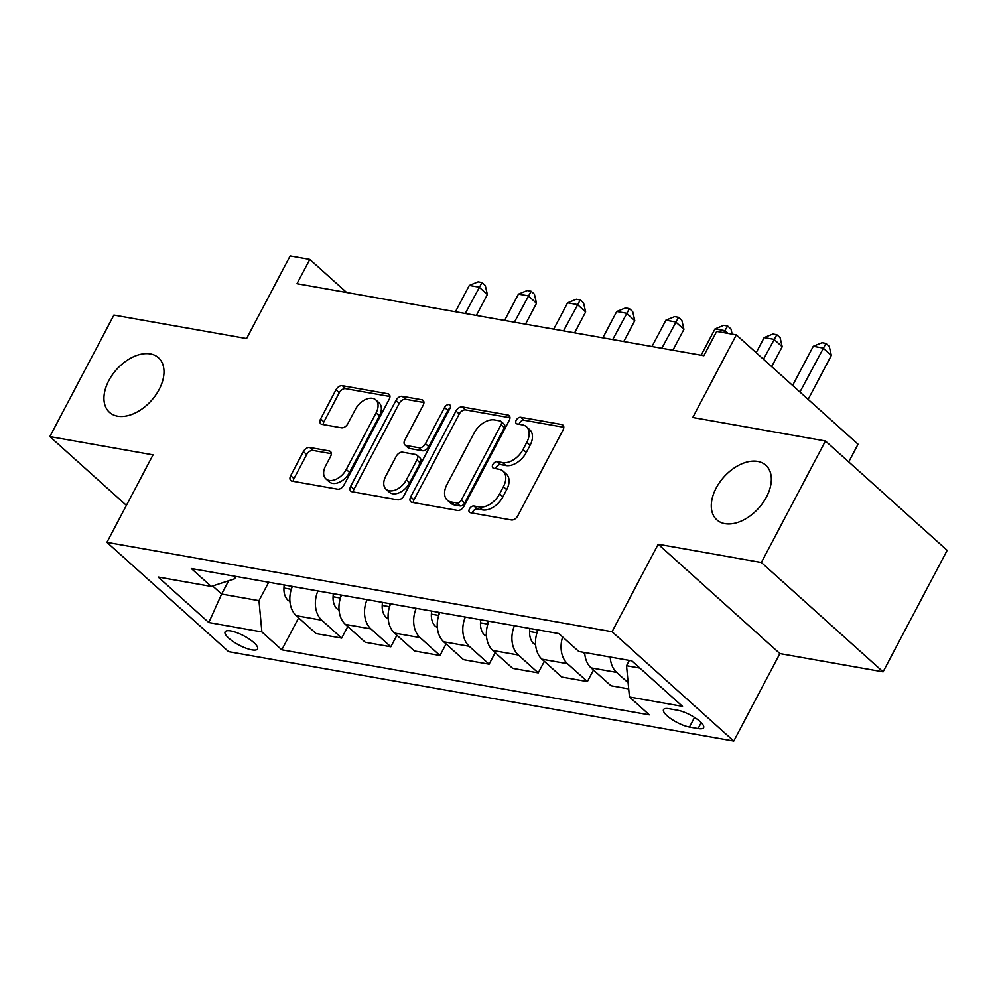 <?xml version="1.0" encoding="UTF-8"?>
<svg xmlns="http://www.w3.org/2000/svg" width="997" height="997" viewBox="0 0 997 997"><rect width="100%" height="100%" fill="white"/><g stroke="black" fill="none" stroke-linecap="round" stroke-linejoin="round"><path stroke-width="1.5" d="M469.462 508.869A3.938 2.505 -48.1 0 0 469.525 512.284A3.938 2.505 -48.1 0 0 470.397 512.695L511.399 519.948A5.621 3.577 -48.1 0 0 517.767 515.86L563.043 429.981A5.621 3.577 -48.1 0 0 562.944 425.108A5.621 3.577 -48.1 0 0 561.71 424.523L520.708 417.269A3.938 2.505 -48.1 0 0 516.247 420.136A3.938 2.505 -48.1 0 0 516.309 423.538A3.938 2.505 -48.1 0 0 517.181 423.949L522.49 424.884A17.996 11.453 -48.1 0 1 526.466 426.766A17.996 11.453 -48.1 0 1 526.79 442.344L523.014 449.497A17.996 11.453 -48.1 0 1 502.625 462.583L497.316 461.636A3.938 2.505 -48.1 0 0 492.854 464.502A3.938 2.505 -48.1 0 0 492.917 467.905A3.938 2.505 -48.1 0 0 493.789 468.316L499.098 469.263A17.996 11.453 -48.1 0 1 503.074 471.132A17.996 11.453 -48.1 0 1 503.398 486.71L499.622 493.864A17.996 11.453 -48.1 0 1 479.221 506.95L473.924 506.015A3.938 2.505 -48.1 0 0 469.462 508.869M503.074 471.132L506.364 474.086A17.996 11.453 -48.1 0 1 506.688 489.664L502.912 496.818A17.996 11.453 -48.1 0 1 482.511 509.903L477.214 508.969A3.938 2.505 -48.1 0 0 472.752 511.822A3.938 2.505 -48.1 0 0 472.304 513.031M563.791 427.264L523.998 420.223A3.938 2.505 -48.1 0 0 519.537 423.089A3.938 2.505 -48.1 0 0 519.088 424.286M526.466 426.766L529.756 429.719A17.996 11.453 -48.1 0 1 530.08 445.298L526.304 452.451A17.996 11.453 -48.1 0 1 505.903 465.537L500.606 464.59A3.938 2.505 -48.1 0 0 496.145 467.456A3.938 2.505 -48.1 0 0 495.696 468.652M159.134 389.503A36.677 23.33 -48.1 0 0 158.486 357.773A36.677 23.33 -48.1 0 0 108.81 380.605A36.677 23.33 -48.1 0 0 109.458 412.334A36.677 23.33 -48.1 0 0 159.134 389.503M766.481 496.98A36.677 23.33 -48.1 0 0 765.833 465.25A36.677 23.33 -48.1 0 0 716.158 488.081A36.677 23.33 -48.1 0 0 716.806 519.811A36.677 23.33 -48.1 0 0 766.481 496.98M251.855 649.857A18.332 5.209 -152.2 0 0 257.55 648.96A18.332 5.209 -152.2 0 0 249.35 639.127A18.332 5.209 -152.2 0 0 230.793 630.939A18.332 5.209 -152.2 0 0 225.098 631.849A18.332 5.209 -152.2 0 0 233.298 641.669A18.332 5.209 -152.2 0 0 251.855 649.857M309.768 447.491A5.621 3.577 -48.1 0 0 303.4 451.579L290.688 475.669A5.621 3.577 -48.1 0 0 290.788 480.542A5.621 3.577 -48.1 0 0 292.034 481.127L337.572 489.178A5.621 3.577 -48.1 0 0 343.94 485.09L389.216 399.224A5.621 3.577 -48.1 0 0 389.117 394.351A5.621 3.577 -48.1 0 0 387.87 393.765L342.345 385.702A5.621 3.577 -48.1 0 0 335.964 389.79L320.623 418.902A5.621 3.577 -48.1 0 0 320.722 423.762A5.621 3.577 -48.1 0 0 321.969 424.348L341.46 427.8A5.621 3.577 -48.1 0 0 347.828 423.713L355.443 409.281A15.042 9.571 -48.1 0 1 375.819 399.909A15.042 9.571 -48.1 0 1 376.081 412.932L346.271 469.462A15.042 9.571 -48.1 0 1 325.894 478.834A15.042 9.571 -48.1 0 1 325.633 465.811L330.593 456.389A5.621 3.577 -48.1 0 0 330.493 451.529A5.621 3.577 -48.1 0 0 329.259 450.943L309.768 447.491L313.058 450.445A5.621 3.577 -48.1 0 0 306.69 454.532L293.978 478.622A5.621 3.577 -48.1 0 0 293.23 481.339M761.372 562.507L658.182 544.237L779.891 653.583L883.08 671.841L761.372 562.507L825.441 440.986L692.765 417.506L736.334 334.88L716.681 331.403L703.857 355.705L296.994 283.709L309.805 259.407L290.152 255.93L246.595 338.556L113.92 315.077L49.85 436.586L126.407 505.367M658.182 544.237L612.058 631.724L106.916 542.343L153.04 454.856L49.85 436.586M410.689 496.905A5.621 3.577 -48.1 0 0 410.789 501.778A5.621 3.577 -48.1 0 0 412.035 502.363L457.573 510.414A5.621 3.577 -48.1 0 0 463.941 506.326L509.218 420.46A5.621 3.577 -48.1 0 0 509.118 415.587A5.621 3.577 -48.1 0 0 507.872 415.001L462.346 406.938A5.621 3.577 -48.1 0 0 455.965 411.026L410.689 496.905L413.979 499.858A5.621 3.577 -48.1 0 0 413.232 502.575M397.566 499.796L352.041 491.745A5.621 3.577 -48.1 0 1 350.794 491.16A5.621 3.577 -48.1 0 1 350.695 486.287L395.971 400.408A5.621 3.577 -48.1 0 1 402.339 396.32L421.831 399.772A5.621 3.577 -48.1 0 1 423.077 400.358A5.621 3.577 -48.1 0 1 423.177 405.231L404.807 440.051A5.621 3.577 -48.1 0 0 404.907 444.924A5.621 3.577 -48.1 0 0 406.153 445.509L419.076 447.79A5.621 3.577 -48.1 0 0 425.457 443.702L444.575 407.449A3.938 2.505 -48.1 0 1 449.909 404.994A3.938 2.505 -48.1 0 1 449.971 408.409L403.947 495.708A5.621 3.577 -48.1 0 1 397.566 499.796M825.441 440.986L947.15 550.332L883.08 671.841M677.698 710.263L669.049 708.73A17.759 5.047 -152.2 0 0 663.528 709.615A17.759 5.047 -152.2 0 0 671.467 719.136A17.759 5.047 -152.2 0 0 689.438 727.062L698.087 728.583A17.759 5.047 -152.2 0 0 703.608 727.71A17.759 5.047 -152.2 0 0 695.669 718.189A17.759 5.047 -152.2 0 0 677.698 710.263M612.058 631.724L733.767 741.07L228.625 651.677L106.916 542.343M298.639 617.853L281.79 649.82L649.346 714.861L629.443 696.978L682.521 706.375L631.861 660.861L578.783 651.477L558.881 633.594L191.337 568.552L211.239 586.435L234.644 578.808L235.89 576.44M281.79 649.82L261.887 631.936L208.822 622.552L158.162 577.039L211.239 586.435M848.721 461.91L858.043 444.226L736.334 334.88M779.891 653.583L733.767 741.07M346.644 292.495L309.805 259.407M629.443 696.978L626.54 665.722L629.331 660.413M626.54 665.722L639.887 668.077M228.662 580.753L221.633 594.062L258.983 600.68L268.704 582.248M212.635 585.974L221.633 594.062L208.822 622.552M628.122 682.721L616.62 672.389A22.919 16.451 -80 0 1 610.226 657.035M584.678 652.512A22.919 16.451 -80 0 0 591.071 667.878L610.974 685.749L628.696 688.89M593.477 670.034L587.383 681.574L567.48 663.703A22.919 16.451 -80 0 1 562.657 636.971M538.068 629.905A22.919 16.451 -80 0 0 541.932 659.179L561.834 677.05L587.383 681.574M544.337 661.335L538.243 672.875L518.34 655.004A22.919 16.451 -80 0 1 514.477 625.73M488.929 621.218A22.919 16.451 -80 0 0 492.792 650.48L512.695 668.364L538.243 672.875M495.197 652.636L489.103 664.189L469.213 646.305A22.919 16.451 -80 0 1 465.35 617.043M439.789 612.519A22.919 16.451 -80 0 0 443.653 641.781L463.555 659.665L489.103 664.189M446.058 643.95L439.976 655.49L420.073 637.606A22.919 16.451 -80 0 1 416.21 608.344M390.65 603.821A22.919 16.451 -80 0 0 394.513 633.095L414.416 650.966L439.976 655.49M396.918 635.251L390.836 646.791L370.934 628.92A22.919 16.451 -80 0 1 367.07 599.646M341.51 595.122A22.919 16.451 -80 0 0 345.373 624.396L365.276 642.267L390.836 646.791M347.779 626.552L341.697 638.105L321.794 620.221A22.919 16.451 -80 0 1 317.931 590.959M292.383 586.435A22.919 16.451 -80 0 0 296.246 615.697L316.136 633.581L341.697 638.105M258.983 600.68L261.887 631.936M509.966 417.743L465.636 409.904A5.621 3.577 -48.1 0 0 459.256 413.992L413.979 499.858M456.85 502.987A3.938 2.505 -48.1 0 0 461.312 500.12L501.055 424.747A3.938 2.505 -48.1 0 0 500.98 421.345A3.938 2.505 -48.1 0 0 500.108 420.933L494.512 419.936A17.996 11.453 -48.1 0 0 474.123 433.022L446.955 484.542A17.996 11.453 -48.1 0 0 447.267 500.12A17.996 11.453 -48.1 0 0 451.255 502.002L456.85 502.987L460.14 505.94A3.938 2.505 -48.1 0 0 464.602 503.086L461.312 500.12M500.98 421.345L504.27 424.298A3.938 2.505 -48.1 0 1 504.345 427.701L464.602 503.086M447.267 500.12L450.557 503.074A17.996 11.453 -48.1 0 0 454.545 504.956L451.255 502.002M460.14 505.94L454.545 504.956M423.924 402.514L405.629 399.286A5.621 3.577 -48.1 0 0 399.261 403.374L353.985 489.24A5.621 3.577 -48.1 0 0 353.237 491.957M404.907 444.924L408.197 447.877A5.621 3.577 -48.1 0 0 409.443 448.463L422.367 450.756A5.621 3.577 -48.1 0 0 428.747 446.668L447.865 410.403L444.575 407.449M450.158 408.035A3.938 2.505 -48.1 0 0 447.865 410.403M385.752 476.192A15.042 9.571 -48.1 0 0 386.026 489.215A15.042 9.571 -48.1 0 0 406.402 479.844L416.908 459.929A5.621 3.577 -48.1 0 0 416.808 455.056A5.621 3.577 -48.1 0 0 415.562 454.47L402.638 452.189A5.621 3.577 -48.1 0 0 396.258 456.277L385.752 476.192M386.026 489.215L389.316 492.169A15.042 9.571 -48.1 0 0 409.692 482.797L406.402 479.844M416.808 455.056L420.086 458.022A5.621 3.577 -48.1 0 1 420.186 462.882L409.692 482.797M331.34 453.685L313.058 450.445M325.894 478.834L329.184 481.788A15.042 9.571 -48.1 0 0 349.561 472.428L346.271 469.462M375.819 399.909L379.109 402.863A15.042 9.571 -48.1 0 1 379.371 415.886L349.561 472.428M389.964 396.507L345.635 388.668A5.621 3.577 -48.1 0 0 339.254 392.756L323.913 421.856A5.621 3.577 -48.1 0 0 323.165 424.56M808.143 399.398L831.336 355.43L823.111 348.04L813.278 346.295L792.627 385.465M799.93 392.02L825.965 343.417L829.255 346.37L831.336 355.43M813.278 346.295L822.027 342.719L825.965 343.417M584.753 653.646L582.846 652.437A15.192 10.892 -80 0 1 582.535 652.138M771.69 366.647L782.196 346.732L773.971 339.341L764.151 337.609L756.175 352.714M763.465 359.269L776.825 334.718L780.115 337.671L782.196 346.732M764.151 337.609L772.887 334.02L776.825 334.718M535.613 644.947L533.707 643.738A15.192 10.892 -80 0 1 529.644 631.525L529.831 628.446M537.296 629.768L537.146 632.322M723.772 332.662L724.831 330.643L715.011 328.91L701.128 355.231M727.885 333.384L724.831 330.643L727.685 326.019L730.975 328.973L732.159 334.145M715.011 328.91L723.747 325.334L727.685 326.019M486.474 636.248L484.567 635.052A15.192 10.892 -80 0 1 480.504 622.838L480.691 619.76M672.9 350.234L683.917 329.334L675.692 321.956L665.871 320.211L651.988 346.532M488.156 621.081L488.007 623.624M661.821 348.265L678.546 317.333L681.836 320.286L683.917 329.334M665.871 320.211L674.62 316.635L678.546 317.333M437.334 627.549L435.427 626.353A15.192 10.892 -80 0 1 431.365 614.14L431.551 611.061M623.761 341.535L634.777 320.648L626.552 313.257L616.732 311.513L602.849 337.833M439.016 612.382L438.867 614.937M612.681 339.578L629.406 308.634L632.696 311.587L634.777 320.648M616.732 311.513L625.48 307.936L629.406 308.634M388.194 618.863L386.288 617.654A15.192 10.892 -80 0 1 382.225 605.441L382.412 602.362M574.633 332.836L585.638 311.949L577.425 304.559L567.592 302.826L553.721 329.135M389.877 603.683L389.727 606.238M563.542 330.879L580.266 299.935L583.557 302.889L585.638 311.949M567.592 302.826L576.341 299.237L580.266 299.935M339.067 610.164L337.148 608.955A15.192 10.892 -80 0 1 333.085 596.742L333.272 593.664M525.494 324.15L536.498 303.25L528.285 295.86L518.452 294.127L504.582 320.448M340.737 594.985L340.588 597.539M514.402 322.181L531.127 291.236L534.417 294.202L536.498 303.25M518.452 294.127L527.201 290.551L531.127 291.236M289.928 601.465L288.008 600.269A15.192 10.892 -80 0 1 283.958 588.056L284.133 584.977M476.354 315.451L487.371 294.564L479.146 287.173L469.313 285.429L455.442 311.749M291.61 586.298L291.448 588.841M465.263 313.482L481.987 282.55L485.277 285.503L487.371 294.564M469.313 285.429L478.062 281.852L481.987 282.55M591.071 667.878L616.62 672.389M541.932 659.179L567.48 663.703M492.792 650.48L518.34 655.004M443.653 641.781L469.213 646.305M394.513 633.095L420.073 637.606M345.373 624.396L370.934 628.92M296.246 615.697L321.794 620.221M701.215 722.663L698.087 728.583M694.51 717.441L689.438 727.062M482.511 509.903L479.221 506.95M502.912 496.818L499.622 493.864M506.688 489.664L503.398 486.71M500.606 464.59L497.316 461.636M505.903 465.537L502.625 462.583M526.304 452.451L523.014 449.497M530.08 445.298L526.79 442.344M523.998 420.223L520.708 417.269M563.666 426.292L561.71 424.523M477.214 508.969L473.924 506.015M459.256 413.992L455.965 411.026M465.636 409.904L462.346 406.938M509.841 416.758L507.872 415.001M504.345 427.701L501.055 424.747M353.985 489.24L350.695 486.287M399.261 403.374L395.971 400.408M405.629 399.286L402.339 396.32M423.787 401.529L421.831 399.772M409.443 448.463L406.153 445.509M422.367 450.756L419.076 447.79M428.747 446.668L425.457 443.702M420.186 462.882L416.908 459.929M331.216 452.7L329.259 450.943M379.371 415.886L376.081 412.932M323.913 421.856L320.623 418.902M339.254 392.756L335.964 389.79M345.635 388.668L342.345 385.702M389.839 395.522L387.87 393.765M293.978 478.622L290.688 475.669M306.69 454.532L303.4 451.579M583.108 652.599L584.703 652.885M533.968 643.912L535.563 644.187M529.644 631.525L536.984 632.821M484.829 635.214L486.424 635.5M480.504 622.838L487.845 624.134M435.689 626.515L437.284 626.801M431.365 614.14L438.705 615.436M386.549 617.816L388.145 618.103M382.225 605.441L389.565 606.737M337.41 609.13L339.005 609.404M333.085 596.742L340.426 598.05M288.27 600.431L289.865 600.717M283.958 588.056L291.286 589.352"/></g></svg>
